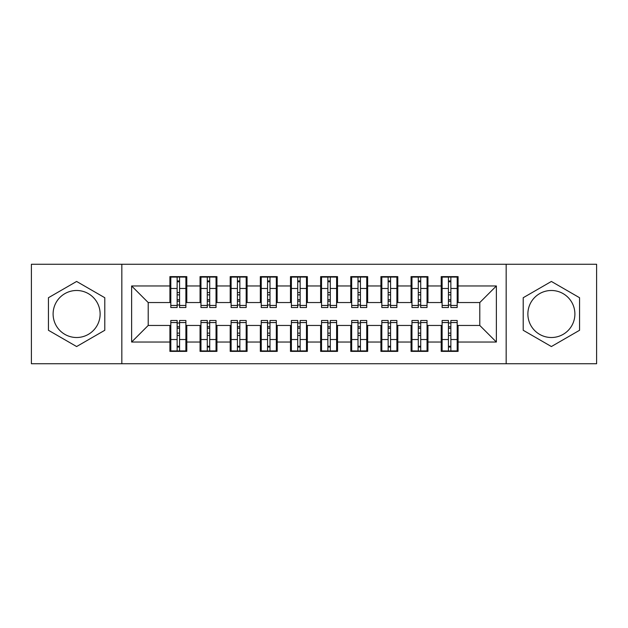 <?xml version="1.0" encoding="UTF-8"?>
<svg xmlns="http://www.w3.org/2000/svg" width="628" height="628" viewBox="0 0 628 628"><rect width="100%" height="100%" fill="white"/><g stroke="black" fill="none" stroke-linecap="round" stroke-linejoin="round"><path stroke-width="0.94" d="M551.384 290.489A23.511 23.511 0 0 0 527.873 314A23.511 23.511 0 0 0 551.384 337.511A23.511 23.511 0 0 0 574.895 314A23.511 23.511 0 0 0 551.384 290.489M76.616 337.511A23.511 23.511 0 0 1 53.105 314A23.511 23.511 0 0 1 76.616 290.489A23.511 23.511 0 0 1 100.127 314A23.511 23.511 0 0 1 76.616 337.511M506.168 363.738L596.6 363.738L596.6 264.262L506.168 264.262L506.168 363.738L121.832 363.738L121.832 264.262L31.4 264.262L31.4 363.738L121.832 363.738M448.439 294.862L450.857 294.862L448.439 294.862M450.857 333.138L448.439 333.138L450.857 333.138M418.295 294.862L420.713 294.862L418.295 294.862M420.713 333.138L418.295 333.138L420.713 333.138M388.151 294.862L390.569 294.862L388.151 294.862M390.569 333.138L388.151 333.138L390.569 333.138M358.007 294.862L360.425 294.862L358.007 294.862M360.425 333.138L358.007 333.138L360.425 333.138M327.863 294.862L330.281 294.862L327.863 294.862M330.281 333.138L327.863 333.138L330.281 333.138M297.719 294.862L300.137 294.862L297.719 294.862M300.137 333.138L297.719 333.138L300.137 333.138M267.575 294.862L269.993 294.862L267.575 294.862M269.993 333.138L267.575 333.138L269.993 333.138M237.431 294.862L239.849 294.862L237.431 294.862M239.849 333.138L237.431 333.138L239.849 333.138M207.287 294.862L209.705 294.862L207.287 294.862M209.705 333.138L207.287 333.138L209.705 333.138M506.168 264.262L121.832 264.262M170.816 302.547L148.208 302.547L131.629 285.968L131.629 342.032L169.913 342.032L169.913 351.382L186.791 351.382L186.791 342.032L200.057 342.032L200.057 351.382L216.935 351.382L216.935 342.032L230.201 342.032L230.201 351.382L247.079 351.382L247.079 342.032L260.345 342.032L260.345 351.382L277.223 351.382L277.223 342.032L290.489 342.032L290.489 351.382L307.367 351.382L307.367 342.032L320.633 342.032L320.633 351.382L337.511 351.382L337.511 342.032L350.777 342.032L350.777 351.382L367.655 351.382L367.655 342.032L380.921 342.032L380.921 351.382L397.799 351.382L397.799 342.032L411.065 342.032L411.065 351.382L427.943 351.382L427.943 342.032L441.209 342.032L441.209 351.382L458.087 351.382L458.087 325.453L479.792 325.453L479.792 302.547L457.184 302.547M131.629 285.968L169.913 285.968L169.913 302.547M479.792 302.547L496.371 285.968L458.087 285.968L458.087 276.618L441.209 276.618L441.209 285.968L427.943 285.968L427.943 276.618L411.065 276.618L411.065 285.968L397.799 285.968L397.799 276.618L380.921 276.618L380.921 285.968L367.655 285.968L367.655 276.618L350.777 276.618L350.777 285.968L337.511 285.968L337.511 276.618L320.633 276.618L320.633 285.968L307.367 285.968L307.367 276.618L290.489 276.618L290.489 285.968L277.223 285.968L277.223 276.618L260.345 276.618L260.345 285.968L247.079 285.968L247.079 276.618L230.201 276.618L230.201 285.968L216.935 285.968L216.935 276.618L200.057 276.618L200.057 285.968L186.791 285.968L186.791 276.618L169.913 276.618L169.913 285.968M496.371 285.968L496.371 342.032L458.087 342.032M427.943 342.032L427.943 325.453L442.112 325.453M441.209 342.032L441.209 325.453M458.087 285.968L458.087 302.547M397.799 342.032L397.799 325.453L411.968 325.453M411.065 342.032L411.065 325.453M441.209 285.968L441.209 302.547L427.04 302.547M427.943 285.968L427.943 302.547M367.655 342.032L367.655 325.453L381.824 325.453M380.921 342.032L380.921 325.453M411.065 285.968L411.065 302.547L396.896 302.547M397.799 285.968L397.799 302.547M337.511 342.032L337.511 325.453L351.68 325.453M350.777 342.032L350.777 325.453M380.921 285.968L380.921 302.547L366.752 302.547M367.655 285.968L367.655 302.547M307.367 342.032L307.367 325.453L321.536 325.453M320.633 342.032L320.633 325.453M350.777 285.968L350.777 302.547L336.608 302.547M337.511 285.968L337.511 302.547M277.223 342.032L277.223 325.453L291.392 325.453M290.489 342.032L290.489 325.453M320.633 285.968L320.633 302.547L306.464 302.547M307.367 285.968L307.367 302.547M247.079 342.032L247.079 325.453L261.248 325.453M260.345 342.032L260.345 325.453M290.489 285.968L290.489 302.547L276.32 302.547M277.223 285.968L277.223 302.547M216.935 342.032L216.935 325.453L231.104 325.453M230.201 342.032L230.201 325.453M260.345 285.968L260.345 302.547L246.176 302.547M247.079 285.968L247.079 302.547M186.791 342.032L186.791 325.453L200.96 325.453M200.057 342.032L200.057 325.453M230.201 285.968L230.201 302.547L216.032 302.547M216.935 285.968L216.935 302.547M177.143 294.862L179.561 294.862L177.143 294.862M179.561 333.138L177.143 333.138L179.561 333.138M131.629 342.032L148.208 325.453L170.816 325.453M169.913 342.032L169.913 325.453M200.057 285.968L200.057 302.547L185.888 302.547M186.791 285.968L186.791 302.547M104.797 297.727L76.616 281.454L48.435 297.727L48.435 330.273L76.616 346.546L104.797 330.273L104.797 297.727M523.202 297.727L523.202 330.273L551.384 346.546L579.566 330.273L579.566 297.727L551.384 281.454L523.202 297.727M148.208 302.547L148.208 325.453M442.112 302.547L441.209 302.547M411.968 302.547L411.065 302.547M381.824 302.547L380.921 302.547M351.68 302.547L350.777 302.547M321.536 302.547L320.633 302.547M291.392 302.547L290.489 302.547M261.248 302.547L260.345 302.547M231.104 302.547L230.201 302.547M200.96 302.547L200.057 302.547M185.888 325.453L186.791 325.453M216.032 325.453L216.935 325.453M246.176 325.453L247.079 325.453M276.32 325.453L277.223 325.453M306.464 325.453L307.367 325.453M336.608 325.453L337.511 325.453M366.752 325.453L367.655 325.453M396.896 325.453L397.799 325.453M427.04 325.453L427.943 325.453M457.184 325.453L458.087 325.453M496.371 342.032L479.792 325.453M170.816 276.924L185.888 276.924L170.816 276.924L170.816 307.516L177.143 307.516L177.143 277.034L185.888 277.081L185.888 307.516L179.561 307.516L179.561 277.081M177.143 280.959L179.561 280.959M177.143 304.988L179.561 304.988M179.561 301.204L177.143 301.204M177.143 299.721L179.561 299.721M186.791 290.937L185.888 290.937M186.791 294.862L185.888 294.862M170.816 290.937L169.913 290.937M170.816 294.862L169.913 294.862M185.888 351.076L170.816 351.076L185.888 351.076L185.888 320.484L179.561 320.484L179.561 350.966L170.816 350.919L170.816 320.484L177.143 320.484L177.143 350.919M179.561 347.041L177.143 347.041M179.561 323.012L177.143 323.012M177.143 326.796L179.561 326.796M179.561 328.279L177.143 328.279M169.913 337.063L170.816 337.063M169.913 333.138L170.816 333.138M185.888 337.063L186.791 337.063M185.888 333.138L186.791 333.138M200.96 276.924L216.032 276.924L200.96 276.924L200.96 307.516L207.287 307.516L207.287 277.034L216.032 277.081L216.032 307.516L209.705 307.516L209.705 277.081M207.287 280.959L209.705 280.959M207.287 304.988L209.705 304.988M209.705 301.204L207.287 301.204M207.287 299.721L209.705 299.721M216.935 290.937L216.032 290.937M216.935 294.862L216.032 294.862M200.96 290.937L200.057 290.937M200.96 294.862L200.057 294.862M231.104 276.924L246.176 276.924L231.104 276.924L231.104 307.516L237.431 307.516L237.431 277.034L246.176 277.081L246.176 307.516L239.849 307.516L239.849 277.081M237.431 280.959L239.849 280.959M237.431 304.988L239.849 304.988M239.849 301.204L237.431 301.204M237.431 299.721L239.849 299.721M247.079 290.937L246.176 290.937M247.079 294.862L246.176 294.862M231.104 290.937L230.201 290.937M231.104 294.862L230.201 294.862M261.248 276.924L276.32 276.924L261.248 276.924L261.248 307.516L267.575 307.516L267.575 277.034L276.32 277.081L276.32 307.516L269.993 307.516L269.993 277.081M267.575 280.959L269.993 280.959M267.575 304.988L269.993 304.988M269.993 301.204L267.575 301.204M267.575 299.721L269.993 299.721M277.223 290.937L276.32 290.937M277.223 294.862L276.32 294.862M261.248 290.937L260.345 290.937M261.248 294.862L260.345 294.862M291.392 276.924L306.464 276.924L291.392 276.924L291.392 307.516L297.719 307.516L297.719 277.034L306.464 277.081L306.464 307.516L300.137 307.516L300.137 277.081M297.719 280.959L300.137 280.959M297.719 304.988L300.137 304.988M300.137 301.204L297.719 301.204M297.719 299.721L300.137 299.721M307.367 290.937L306.464 290.937M307.367 294.862L306.464 294.862M291.392 290.937L290.489 290.937M291.392 294.862L290.489 294.862M216.032 351.076L200.96 351.076L216.032 351.076L216.032 320.484L209.705 320.484L209.705 350.966L200.96 350.919L200.96 320.484L207.287 320.484L207.287 350.919M209.705 347.041L207.287 347.041M209.705 323.012L207.287 323.012M207.287 326.796L209.705 326.796M209.705 328.279L207.287 328.279M200.057 337.063L200.96 337.063M200.057 333.138L200.96 333.138M216.032 337.063L216.935 337.063M216.032 333.138L216.935 333.138M246.176 351.076L231.104 351.076L246.176 351.076L246.176 320.484L239.849 320.484L239.849 350.966L231.104 350.919L231.104 320.484L237.431 320.484L237.431 350.919M239.849 347.041L237.431 347.041M239.849 323.012L237.431 323.012M237.431 326.796L239.849 326.796M239.849 328.279L237.431 328.279M230.201 337.063L231.104 337.063M230.201 333.138L231.104 333.138M246.176 337.063L247.079 337.063M246.176 333.138L247.079 333.138M276.32 351.076L261.248 351.076L276.32 351.076L276.32 320.484L269.993 320.484L269.993 350.966L261.248 350.919L261.248 320.484L267.575 320.484L267.575 350.919M269.993 347.041L267.575 347.041M269.993 323.012L267.575 323.012M267.575 326.796L269.993 326.796M269.993 328.279L267.575 328.279M260.345 337.063L261.248 337.063M260.345 333.138L261.248 333.138M276.32 337.063L277.223 337.063M276.32 333.138L277.223 333.138M306.464 351.076L291.392 351.076L306.464 351.076L306.464 320.484L300.137 320.484L300.137 350.966L291.392 350.919L291.392 320.484L297.719 320.484L297.719 350.919M300.137 347.041L297.719 347.041M300.137 323.012L297.719 323.012M297.719 326.796L300.137 326.796M300.137 328.279L297.719 328.279M290.489 337.063L291.392 337.063M290.489 333.138L291.392 333.138M306.464 337.063L307.367 337.063M306.464 333.138L307.367 333.138M321.536 276.924L336.608 276.924L321.536 276.924L321.536 307.516L327.863 307.516L327.863 277.034L336.608 277.081L336.608 307.516L330.281 307.516L330.281 277.081M327.863 280.959L330.281 280.959M327.863 304.988L330.281 304.988M330.281 301.204L327.863 301.204M327.863 299.721L330.281 299.721M337.511 290.937L336.608 290.937M337.511 294.862L336.608 294.862M321.536 290.937L320.633 290.937M321.536 294.862L320.633 294.862M336.608 351.076L321.536 351.076L336.608 351.076L336.608 320.484L330.281 320.484L330.281 350.966L321.536 350.919L321.536 320.484L327.863 320.484L327.863 350.919M330.281 347.041L327.863 347.041M330.281 323.012L327.863 323.012M327.863 326.796L330.281 326.796M330.281 328.279L327.863 328.279M320.633 337.063L321.536 337.063M320.633 333.138L321.536 333.138M336.608 337.063L337.511 337.063M336.608 333.138L337.511 333.138M351.68 276.924L366.752 276.924L351.68 276.924L351.68 307.516L358.007 307.516L358.007 277.034L366.752 277.081L366.752 307.516L360.425 307.516L360.425 277.081M358.007 280.959L360.425 280.959M358.007 304.988L360.425 304.988M360.425 301.204L358.007 301.204M358.007 299.721L360.425 299.721M367.655 290.937L366.752 290.937M367.655 294.862L366.752 294.862M351.68 290.937L350.777 290.937M351.68 294.862L350.777 294.862M381.824 276.924L396.896 276.924L381.824 276.924L381.824 307.516L388.151 307.516L388.151 277.034L396.896 277.081L396.896 307.516L390.569 307.516L390.569 277.081M388.151 280.959L390.569 280.959M388.151 304.988L390.569 304.988M390.569 301.204L388.151 301.204M388.151 299.721L390.569 299.721M397.799 290.937L396.896 290.937M397.799 294.862L396.896 294.862M381.824 290.937L380.921 290.937M381.824 294.862L380.921 294.862M411.968 276.924L427.04 276.924L411.968 276.924L411.968 307.516L418.295 307.516L418.295 277.034L427.04 277.081L427.04 307.516L420.713 307.516L420.713 277.081M418.295 280.959L420.713 280.959M418.295 304.988L420.713 304.988M420.713 301.204L418.295 301.204M418.295 299.721L420.713 299.721M427.943 290.937L427.04 290.937M427.943 294.862L427.04 294.862M411.968 290.937L411.065 290.937M411.968 294.862L411.065 294.862M366.752 351.076L351.68 351.076L366.752 351.076L366.752 320.484L360.425 320.484L360.425 350.966L351.68 350.919L351.68 320.484L358.007 320.484L358.007 350.919M360.425 347.041L358.007 347.041M360.425 323.012L358.007 323.012M358.007 326.796L360.425 326.796M360.425 328.279L358.007 328.279M350.777 337.063L351.68 337.063M350.777 333.138L351.68 333.138M366.752 337.063L367.655 337.063M366.752 333.138L367.655 333.138M396.896 351.076L381.824 351.076L396.896 351.076L396.896 320.484L390.569 320.484L390.569 350.966L381.824 350.919L381.824 320.484L388.151 320.484L388.151 350.919M390.569 347.041L388.151 347.041M390.569 323.012L388.151 323.012M388.151 326.796L390.569 326.796M390.569 328.279L388.151 328.279M380.921 337.063L381.824 337.063M380.921 333.138L381.824 333.138M396.896 337.063L397.799 337.063M396.896 333.138L397.799 333.138M427.04 351.076L411.968 351.076L427.04 351.076L427.04 320.484L420.713 320.484L420.713 350.966L411.968 350.919L411.968 320.484L418.295 320.484L418.295 350.919M420.713 347.041L418.295 347.041M420.713 323.012L418.295 323.012M418.295 326.796L420.713 326.796M420.713 328.279L418.295 328.279M411.065 337.063L411.968 337.063M411.065 333.138L411.968 333.138M427.04 337.063L427.943 337.063M427.04 333.138L427.943 333.138M442.112 276.924L457.184 276.924L442.112 276.924L442.112 307.516L448.439 307.516L448.439 277.034L457.184 277.081L457.184 307.516L450.857 307.516L450.857 277.081M448.439 280.959L450.857 280.959M448.439 304.988L450.857 304.988M450.857 301.204L448.439 301.204M448.439 299.721L450.857 299.721M458.087 290.937L457.184 290.937M458.087 294.862L457.184 294.862M442.112 290.937L441.209 290.937M442.112 294.862L441.209 294.862M457.184 351.076L442.112 351.076L457.184 351.076L457.184 320.484L450.857 320.484L450.857 350.966L442.112 350.919L442.112 320.484L448.439 320.484L448.439 350.919M450.857 347.041L448.439 347.041M450.857 323.012L448.439 323.012M448.439 326.796L450.857 326.796M450.857 328.279L448.439 328.279M441.209 337.063L442.112 337.063M441.209 333.138L442.112 333.138M457.184 337.063L458.087 337.063M457.184 333.138L458.087 333.138M170.816 277.081L177.143 277.081M179.561 305.451L185.888 305.451M179.561 288.48L185.888 288.48M170.816 305.451L177.143 305.451M170.816 288.48L177.143 288.48M177.143 292.562L179.561 292.562M177.143 281.752L179.561 281.752M185.888 350.919L179.561 350.919M177.143 322.549L170.816 322.549M177.143 339.52L170.816 339.52M185.888 322.549L179.561 322.549M185.888 339.52L179.561 339.52M179.561 335.438L177.143 335.438M179.561 346.248L177.143 346.248M200.96 277.081L207.287 277.081M209.705 305.451L216.032 305.451M209.705 288.48L216.032 288.48M200.96 305.451L207.287 305.451M200.96 288.48L207.287 288.48M207.287 292.562L209.705 292.562M207.287 281.752L209.705 281.752M231.104 277.081L237.431 277.081M239.849 305.451L246.176 305.451M239.849 288.48L246.176 288.48M231.104 305.451L237.431 305.451M231.104 288.48L237.431 288.48M237.431 292.562L239.849 292.562M237.431 281.752L239.849 281.752M261.248 277.081L267.575 277.081M269.993 305.451L276.32 305.451M269.993 288.48L276.32 288.48M261.248 305.451L267.575 305.451M261.248 288.48L267.575 288.48M267.575 292.562L269.993 292.562M267.575 281.752L269.993 281.752M291.392 277.081L297.719 277.081M300.137 305.451L306.464 305.451M300.137 288.48L306.464 288.48M291.392 305.451L297.719 305.451M291.392 288.48L297.719 288.48M297.719 292.562L300.137 292.562M297.719 281.752L300.137 281.752M216.032 350.919L209.705 350.919M207.287 322.549L200.96 322.549M207.287 339.52L200.96 339.52M216.032 322.549L209.705 322.549M216.032 339.52L209.705 339.52M209.705 335.438L207.287 335.438M209.705 346.248L207.287 346.248M246.176 350.919L239.849 350.919M237.431 322.549L231.104 322.549M237.431 339.52L231.104 339.52M246.176 322.549L239.849 322.549M246.176 339.52L239.849 339.52M239.849 335.438L237.431 335.438M239.849 346.248L237.431 346.248M276.32 350.919L269.993 350.919M267.575 322.549L261.248 322.549M267.575 339.52L261.248 339.52M276.32 322.549L269.993 322.549M276.32 339.52L269.993 339.52M269.993 335.438L267.575 335.438M269.993 346.248L267.575 346.248M306.464 350.919L300.137 350.919M297.719 322.549L291.392 322.549M297.719 339.52L291.392 339.52M306.464 322.549L300.137 322.549M306.464 339.52L300.137 339.52M300.137 335.438L297.719 335.438M300.137 346.248L297.719 346.248M321.536 277.081L327.863 277.081M330.281 305.451L336.608 305.451M330.281 288.48L336.608 288.48M321.536 305.451L327.863 305.451M321.536 288.48L327.863 288.48M327.863 292.562L330.281 292.562M327.863 281.752L330.281 281.752M336.608 350.919L330.281 350.919M327.863 322.549L321.536 322.549M327.863 339.52L321.536 339.52M336.608 322.549L330.281 322.549M336.608 339.52L330.281 339.52M330.281 335.438L327.863 335.438M330.281 346.248L327.863 346.248M351.68 277.081L358.007 277.081M360.425 305.451L366.752 305.451M360.425 288.48L366.752 288.48M351.68 305.451L358.007 305.451M351.68 288.48L358.007 288.48M358.007 292.562L360.425 292.562M358.007 281.752L360.425 281.752M381.824 277.081L388.151 277.081M390.569 305.451L396.896 305.451M390.569 288.48L396.896 288.48M381.824 305.451L388.151 305.451M381.824 288.48L388.151 288.48M388.151 292.562L390.569 292.562M388.151 281.752L390.569 281.752M411.968 277.081L418.295 277.081M420.713 305.451L427.04 305.451M420.713 288.48L427.04 288.48M411.968 305.451L418.295 305.451M411.968 288.48L418.295 288.48M418.295 292.562L420.713 292.562M418.295 281.752L420.713 281.752M366.752 350.919L360.425 350.919M358.007 322.549L351.68 322.549M358.007 339.52L351.68 339.52M366.752 322.549L360.425 322.549M366.752 339.52L360.425 339.52M360.425 335.438L358.007 335.438M360.425 346.248L358.007 346.248M396.896 350.919L390.569 350.919M388.151 322.549L381.824 322.549M388.151 339.52L381.824 339.52M396.896 322.549L390.569 322.549M396.896 339.52L390.569 339.52M390.569 335.438L388.151 335.438M390.569 346.248L388.151 346.248M427.04 350.919L420.713 350.919M418.295 322.549L411.968 322.549M418.295 339.52L411.968 339.52M427.04 322.549L420.713 322.549M427.04 339.52L420.713 339.52M420.713 335.438L418.295 335.438M420.713 346.248L418.295 346.248M442.112 277.081L448.439 277.081M450.857 305.451L457.184 305.451M450.857 288.48L457.184 288.48M442.112 305.451L448.439 305.451M442.112 288.48L448.439 288.48M448.439 292.562L450.857 292.562M448.439 281.752L450.857 281.752M457.184 350.919L450.857 350.919M448.439 322.549L442.112 322.549M448.439 339.52L442.112 339.52M457.184 322.549L450.857 322.549M457.184 339.52L450.857 339.52M450.857 335.438L448.439 335.438M450.857 346.248L448.439 346.248"/></g></svg>
